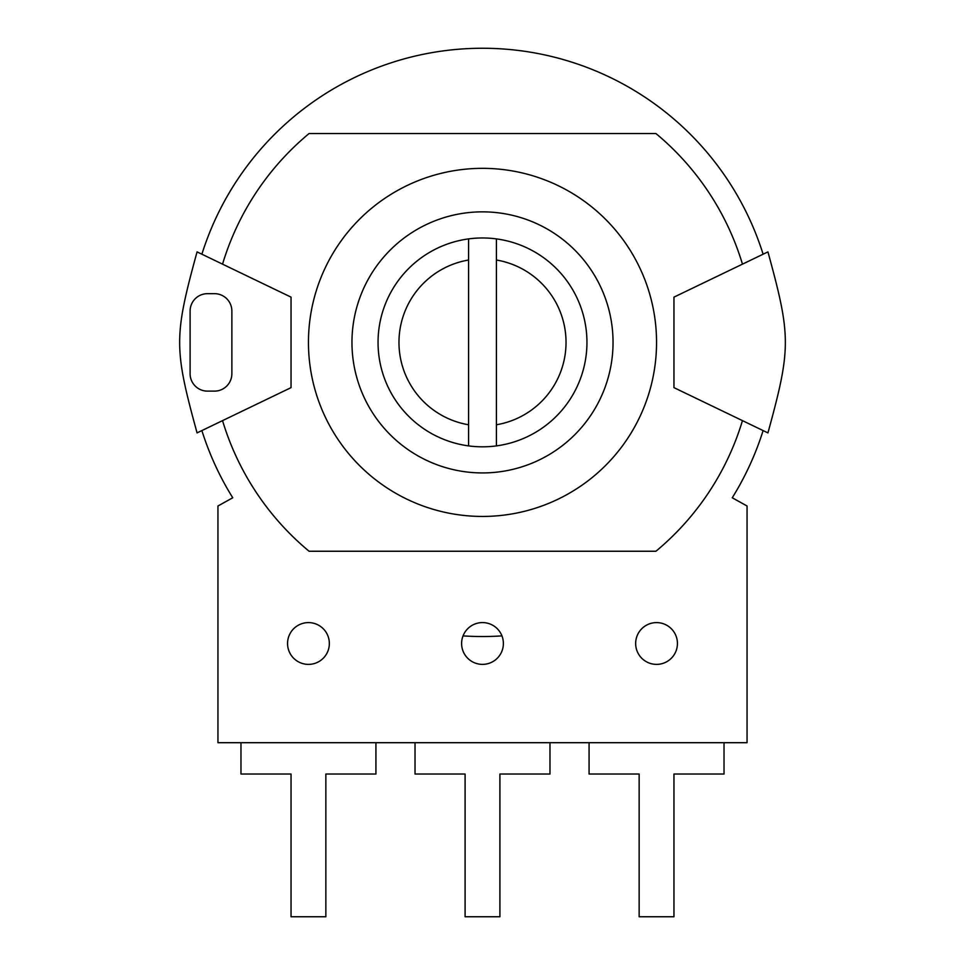 <?xml version="1.0" encoding="UTF-8"?>
<svg xmlns="http://www.w3.org/2000/svg" width="965" height="965" viewBox="0 0 965 965"><rect width="100%" height="100%" fill="white"/><g stroke="black" fill="none" stroke-linecap="round" stroke-linejoin="round"><path stroke-width="1.45" d="M468.58 424.769L468.58 238.898A104.425 104.425 0 0 0 468.58 445.89L468.58 424.769A83.545 83.545 0 0 1 468.58 260.019M496.42 445.89A104.425 104.425 0 0 0 496.42 238.898L496.42 445.89A104.425 104.425 0 0 1 468.58 445.89M496.42 238.898A104.425 104.425 0 0 0 468.58 238.898M496.42 424.769A83.545 83.545 0 0 0 496.42 260.019M613.04 342.394A130.54 130.54 0 0 0 417.23 229.344A130.54 130.54 0 0 0 417.23 455.444A130.54 130.54 0 0 0 613.04 342.394M231.865 373.72L231.865 311.068A17.406 17.406 0 0 0 214.471 293.662L207.499 293.662A17.406 17.406 0 0 0 190.105 311.068L190.105 373.72A17.406 17.406 0 0 0 207.499 391.127L214.471 391.127A17.406 17.406 0 0 0 231.865 373.72M656.55 342.394A174.05 174.05 0 0 0 395.481 191.661A174.05 174.05 0 0 0 395.481 493.127A174.05 174.05 0 0 0 656.55 342.394M763.11 430.571A294.144 294.144 0 0 1 732.254 497.771A294.144 294.144 0 0 0 763.11 430.571M501.957 635.887A294.144 294.144 0 0 1 463.043 635.887A20.88 20.88 0 0 1 503.38 643.498A20.88 20.88 0 0 1 478.628 664.017A20.88 20.88 0 0 1 463.043 635.887M763.11 254.205A294.144 294.144 0 0 0 201.89 254.205M201.89 430.571A294.144 294.144 0 0 0 232.746 497.771L217.945 505.998L217.945 742.7L747.055 742.7L747.055 505.998L732.254 497.771M329.342 643.498A20.88 20.88 0 0 0 298.004 625.404A20.88 20.88 0 0 0 298.004 661.58A20.88 20.88 0 0 0 329.342 643.498M677.43 643.498A20.88 20.88 0 0 0 646.104 625.404A20.88 20.88 0 0 0 646.104 661.58A20.88 20.88 0 0 0 677.43 643.498M724.027 742.7L724.027 774.026L673.956 774.026L673.956 916.75L639.144 916.75L639.144 774.026L589.072 774.026L589.072 742.7M375.928 742.7L375.928 774.026L325.856 774.026L325.856 916.75L291.044 916.75L291.044 774.026L240.973 774.026L240.973 742.7M549.978 742.7L549.978 774.026L499.906 774.026L499.906 916.75L465.094 916.75L465.094 774.026L415.022 774.026L415.022 742.7M742.459 264.157A271.467 271.467 0 0 0 655.923 133.532L309.077 133.532A271.467 271.467 0 0 0 222.541 264.157M222.541 420.619A271.467 271.467 0 0 0 309.077 551.244L655.923 551.244A271.467 271.467 0 0 0 742.459 420.619M197.065 251.889C173.857 336.592 173.857 348.196 197.065 432.899L291.044 387.641L291.044 297.136L197.065 251.889M767.935 251.889L673.956 297.136L673.956 387.641L767.935 432.899C791.143 348.196 791.143 336.592 767.935 251.889"/></g></svg>
